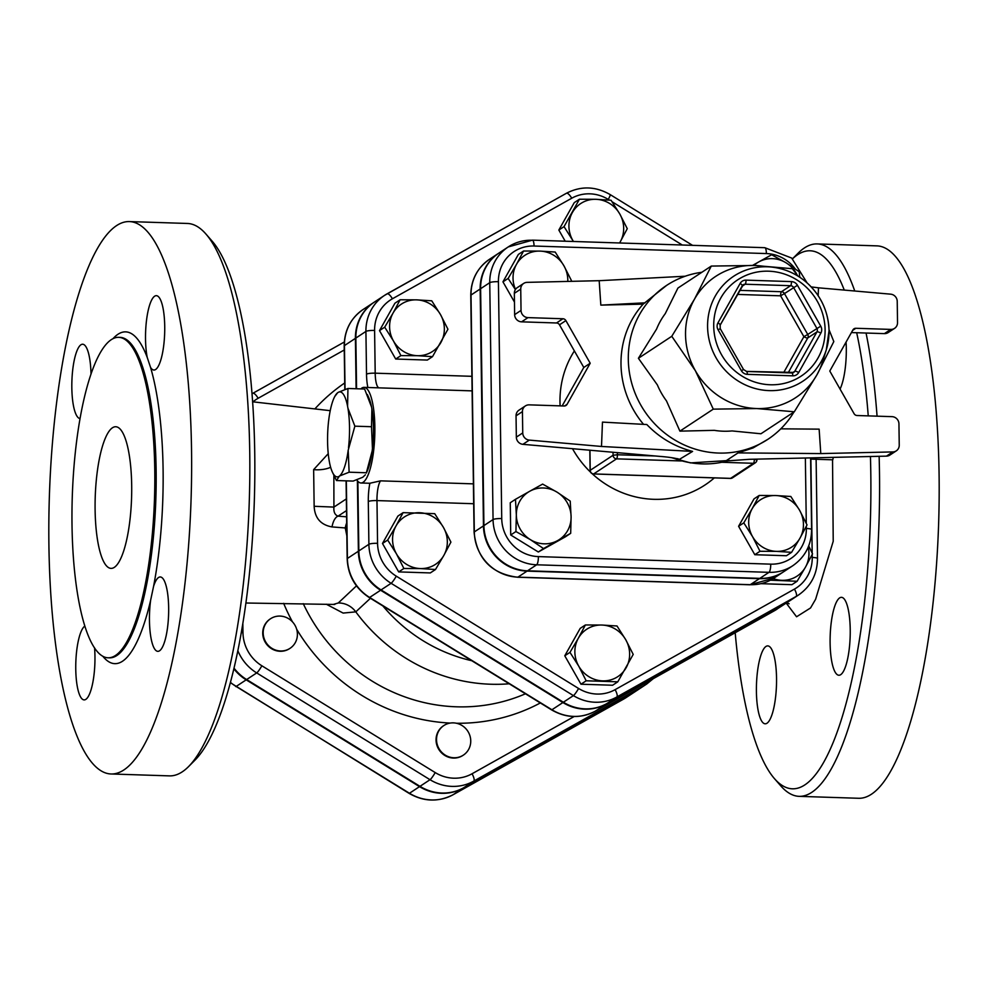 <?xml version="1.0" encoding="UTF-8"?>
<svg xmlns="http://www.w3.org/2000/svg" width="988" height="988" viewBox="0 0 988 988"><rect width="100%" height="100%" fill="white"/><g stroke="black" fill="none" stroke-linecap="round" stroke-linejoin="round"><path stroke-width="1.48" d="M271.527 618.142A17.71 16.845 -123.4 0 1 294.992 625.293A17.71 16.845 -123.4 0 1 290.04 648.326A17.71 16.845 -123.4 0 1 266.229 642.805A17.71 16.845 -123.4 0 1 270.551 618.735A17.71 16.845 -123.4 0 1 271.527 618.142M289.817 648.474A17.71 16.845 -123.4 0 1 289.583 648.622A17.71 16.845 -123.4 0 1 265.772 643.102A17.71 16.845 -123.4 0 1 270.094 619.044A17.71 16.845 -123.4 0 1 270.329 618.896M463.15 755.264A17.71 16.845 -123.4 0 1 462.915 755.412A17.71 16.845 -123.4 0 1 439.104 749.892A17.71 16.845 -123.4 0 1 443.427 725.822A17.71 16.845 -123.4 0 1 443.661 725.674M436.523 739.765A17.71 16.845 -123.4 0 1 443.884 725.525A17.71 16.845 -123.4 0 1 453.381 722.87A17.71 16.845 -123.4 0 1 469.93 735.764A17.71 16.845 -123.4 0 1 463.372 755.116A17.71 16.845 -123.4 0 1 445.798 755.45A17.71 16.845 -123.4 0 1 436.523 739.765M233.921 668.901A45.25 43.027 56.6 0 0 246.185 679.843L236.132 686.475A45.25 43.027 -123.4 0 1 230.513 682.412M246.185 679.843L419.517 786.633A45.25 43.027 56.6 0 0 463.224 788.054L633.728 692.44A45.25 43.027 56.6 0 0 636.235 690.921A45.25 43.027 56.6 0 0 636.457 690.773M435.498 569.508L420.332 568.569A28.343 26.96 56.6 0 0 443.859 555.38L435.498 569.508L430.299 572.929L398.683 571.904L382.48 543.474L397.905 516.069L403.092 512.649L434.72 513.674L443.464 527.456L450.911 542.103L443.859 555.38A28.343 26.96 56.6 0 0 443.464 527.456A28.343 26.96 56.6 0 0 419.554 512.735A28.343 26.96 56.6 0 0 396.04 525.912L403.092 512.649M432.522 356.643L427.322 360.064L395.706 359.039L379.503 330.61L394.928 303.205L400.128 299.772L416.59 299.858L431.744 300.809L440.5 314.592L447.935 329.239L432.522 356.643L417.368 355.692A28.343 26.96 56.6 0 0 440.883 342.503A28.343 26.96 56.6 0 0 440.5 314.592A28.343 26.96 56.6 0 0 416.59 299.858A28.343 26.96 56.6 0 0 393.063 313.048L400.128 299.772M565.198 241.208L558.838 230.043L574.25 202.639L579.45 199.218L595.912 199.304L611.066 200.243L619.822 214.038L627.269 228.673L619.624 242.974A28.343 26.96 56.6 0 0 620.205 241.949A28.343 26.96 56.6 0 0 619.822 214.038A28.343 26.96 56.6 0 0 595.912 199.304A28.343 26.96 56.6 0 0 572.398 212.494A28.343 26.96 56.6 0 0 572.781 240.405A28.343 26.96 56.6 0 0 573.423 241.48L564.037 226.623L579.45 199.218M773.234 578.585A28.343 26.96 56.6 0 0 781.965 580.314A28.343 26.96 56.6 0 0 805.479 567.124L797.118 581.265L791.919 584.686L761.007 583.673M617.796 681.819L586.168 680.794L578.733 666.147L569.977 652.364L578.338 638.223A28.343 26.96 56.6 0 0 578.733 666.147A28.343 26.96 56.6 0 0 602.631 680.868A28.343 26.96 56.6 0 0 626.157 667.69A28.343 26.96 56.6 0 0 625.762 639.767A28.343 26.96 56.6 0 0 601.853 625.034L617.006 625.984L625.762 639.767L633.209 654.414L617.796 681.819L612.597 685.24L580.981 684.215L564.778 655.785L580.191 628.38L585.39 624.959L601.853 625.034A28.343 26.96 56.6 0 0 578.338 638.223L585.39 624.959M812.21 554.503L812.247 557.442A37.816 35.963 -123.4 0 1 794.438 589.095A7.089 2.186 60.7 0 1 796.118 596.456A44.905 42.706 56.6 0 0 798.6 594.949L788.535 601.581A44.905 42.706 -123.4 0 1 786.053 603.088L606.731 703.641A44.905 42.706 -123.4 0 1 563.358 702.233L381.059 589.922A44.905 42.706 -123.4 0 1 358.842 550.921L357.866 481.28M356.569 388.766L355.865 338.057A44.905 42.706 -123.4 0 1 374.538 301.97L384.591 295.35A44.905 42.706 56.6 0 0 365.918 331.425L366.523 374.156A24.799 6.36 -88.1 0 0 367.894 387.494M644.633 683.511A7.089 2.186 60.7 0 1 644.25 685.511A45.25 43.027 56.6 0 0 646.745 683.992L636.692 690.624A45.25 43.027 -123.4 0 1 634.185 692.143L463.681 787.757A45.25 43.027 -123.4 0 1 419.974 786.337L246.642 679.546A45.25 43.027 -123.4 0 1 234.082 668.221M829.018 329.696L833.823 341.564L816.965 374.761A72.63 69.074 56.6 0 0 822.695 361.423L826.289 349.826A62.862 59.786 56.6 0 0 829.031 330.684A62.862 59.786 56.6 0 0 771.776 267.093A62.862 59.786 56.6 0 0 708.161 317.321A62.862 59.786 56.6 0 0 755.042 388.469A62.862 59.786 56.6 0 0 826.289 349.826L829.043 330.622C828.389 311.368 820.83 295.239 806.369 282.247C796.242 273.602 784.719 268.563 771.776 267.093L759.71 265.821A72.63 69.074 56.6 0 0 754.696 265.476A72.63 69.074 56.6 0 0 694.428 299.278A72.63 69.074 56.6 0 0 695.429 370.809A72.63 69.074 56.6 0 0 756.697 408.55A72.63 69.074 56.6 0 0 816.965 374.761L794.303 411.786L756.697 408.55L713.287 409.143L695.429 370.809L671.778 336.291L694.428 299.278L711.286 266.068L754.696 265.476L792.314 268.711L798.069 276.146M711.286 266.068L677.916 288.064L665.245 313.665A73.211 69.629 -123.4 0 0 656.588 329.053L638.409 358.286L657.366 384.912A73.211 69.629 -123.4 0 0 666.468 400.881L679.917 431.139L713.287 409.143M679.917 431.139L714.299 430.348A73.211 69.629 -123.4 0 0 732.059 430.929L760.933 433.769L794.303 411.786M638.409 358.286L671.778 336.291M793.932 412.021A92.119 87.611 -123.4 0 1 767.985 439.24A92.119 87.611 -123.4 0 1 644.139 410.526A92.119 87.611 -123.4 0 1 666.616 285.396A92.119 87.611 -123.4 0 1 701.863 272.28M529.309 440.105A7.089 6.743 -123.4 0 1 522.738 432.929L522.442 411.613A7.089 6.743 -123.4 0 1 525.394 405.92L518.996 410.144A7.089 6.743 56.6 0 0 516.045 415.837L516.341 437.141A7.089 6.743 56.6 0 0 522.911 444.328L529.309 440.105L601.507 446.465L602.47 422.111L646.819 424.531C659.49 437.733 674.742 446.7 692.588 451.417L679.732 459.173M677.447 458.642A92.119 87.611 56.6 0 0 680.25 459.544L680.25 459.544C675.594 458.136 668.925 457.098 660.243 456.419L522.911 444.328M520.738 289.113A7.089 6.743 -123.4 0 1 523.677 283.42L517.28 287.632A7.089 6.743 56.6 0 0 514.34 293.325L520.738 289.113L521.034 310.417L514.637 314.641L514.34 293.325M514.637 314.641A7.089 6.743 56.6 0 0 521.578 321.841L527.975 317.617A7.089 6.743 -123.4 0 1 521.034 310.417M556.503 322.977A3.544 3.372 -123.4 0 1 559.492 324.817L565.889 320.594A3.544 3.372 56.6 0 0 562.901 318.754L556.503 322.977L521.578 321.841M562.147 405.932L583.797 367.462L559.492 324.817M780.804 428.829L819.138 429.15L820.781 453.591L892.856 451.924L886.458 456.135L749.349 459.309L725.711 461.013L738.036 452.899L753.078 447.935L767.985 439.24M726.094 460.89L725.711 461.013A92.119 87.611 56.6 0 0 726.785 460.754M851.421 332.561L884.384 333.623A7.089 6.743 56.6 0 0 888.175 332.561L894.585 328.349A7.089 6.743 -123.4 0 1 890.781 329.412L855.843 328.275A3.544 3.372 56.6 0 0 852.903 329.93L829.784 371.031L854.077 413.676A3.544 3.372 56.6 0 0 857.065 415.516L891.991 416.652A7.089 6.743 -123.4 0 1 898.944 423.852L899.241 445.168A7.089 6.743 -123.4 0 1 892.856 451.924M886.458 456.135A7.089 6.743 56.6 0 0 889.892 455.073L896.289 450.861M666.616 285.396L643.126 304.143A92.119 87.611 56.6 0 0 643.546 424.346M525.394 405.92A7.089 6.743 -123.4 0 1 529.197 404.858L564.123 405.994A3.544 3.372 56.6 0 0 567.063 404.351L590.194 363.238L583.797 367.462M565.889 320.594L590.194 363.238M818.163 295.647L818.472 287.817L890.657 294.165A7.089 6.743 -123.4 0 1 897.228 301.34L897.524 322.656A7.089 6.743 -123.4 0 1 894.585 328.349M523.677 283.42A7.089 6.743 -123.4 0 1 527.11 282.358L599.185 280.691L685.203 276.232M527.975 317.617L562.901 318.754M643.126 304.143L600.828 305.119L599.185 280.691M820.781 453.591L738.036 452.899M600.828 305.119L645.127 302.822M818.472 287.817L811.234 286.903M601.507 446.465L692.588 451.417M570.681 533.335L557.751 540.522A28.343 26.96 56.6 0 0 571.101 516.786L570.681 533.335L565.482 536.768L538.324 551.996L543.524 548.562L530.371 539.633A28.343 26.96 56.6 0 0 557.751 540.522L543.524 548.562M557.084 492.172L570.224 501.101L571.101 516.786A28.343 26.96 56.6 0 0 557.084 492.172A28.343 26.96 56.6 0 0 529.692 491.283L542.622 484.095L557.084 492.172M516.341 515.007L515.464 499.323L529.692 491.283A28.343 26.96 56.6 0 0 516.341 515.007A28.343 26.96 56.6 0 0 530.371 539.633L515.921 531.556L516.341 515.007M567.779 281.407A28.343 26.96 56.6 0 0 563.938 265.821L571.385 280.469L570.941 281.333M515.378 289.583L508.153 278.418L516.514 264.29A28.343 26.96 56.6 0 0 515.489 289.398M540.028 251.1L555.182 252.039L563.938 265.821A28.343 26.96 56.6 0 0 540.028 251.1A28.343 26.96 56.6 0 0 516.514 264.29L523.566 251.014L540.028 251.1M752.56 265.414L758.722 261.944A28.343 26.96 56.6 0 0 753.893 265.451M771.653 254.756L786.115 262.833A28.343 26.96 56.6 0 0 758.722 261.944L771.653 254.756M797.007 274.738A28.343 26.96 56.6 0 0 786.115 262.833L799.255 271.762L799.7 277.196M538.324 551.996L510.722 534.99L510.265 502.744L515.464 499.323M510.722 534.99L515.921 531.556M514.452 302.044L502.954 281.839L518.367 254.435L523.566 251.014M502.954 281.839L508.153 278.418M790.832 496.482L799.588 510.265A28.343 26.96 56.6 0 0 775.679 495.531L790.832 496.482M752.152 508.721L759.216 495.445L775.679 495.531A28.343 26.96 56.6 0 0 752.152 508.721A28.343 26.96 56.6 0 0 752.547 536.632L743.791 522.85L752.152 508.721M807.023 524.912L799.971 538.176A28.343 26.96 56.6 0 0 799.588 510.265L807.023 524.912M776.457 551.366L759.994 551.279L752.547 536.632A28.343 26.96 56.6 0 0 776.457 551.366A28.343 26.96 56.6 0 0 799.971 538.176L791.61 552.317L776.457 551.366M791.61 552.317L786.411 555.738L754.795 554.713L759.994 551.279M754.795 554.713L738.592 526.283L743.791 522.85M738.592 526.283L754.017 498.878L759.216 495.445M483.922 525.591L493.061 519.565A44.497 42.323 56.6 0 0 536.657 564.79L768.997 572.336A44.497 42.323 56.6 0 0 792.87 565.667L783.731 571.694A44.497 42.323 -123.4 0 1 759.858 578.363L527.518 570.805A44.497 42.323 -123.4 0 1 483.922 525.591L480.613 288.706A44.497 42.323 -123.4 0 1 499.113 252.94L508.252 246.926A44.497 42.323 56.6 0 0 489.752 282.679L493.061 519.565A7.089 1.223 -0.8 0 1 501.731 518.577L498.421 281.691A7.089 1.223 179.2 0 0 489.752 282.679L480.613 288.706M374.304 302.13A44.905 42.706 56.6 0 0 374.082 302.279A44.905 42.706 56.6 0 0 355.408 338.353L356.112 388.753M774.543 610.658A7.089 2.186 -119.3 0 0 774.592 610.646L595.258 711.199A7.089 2.186 -119.3 0 0 595.307 711.175A44.905 42.706 -123.4 0 1 551.934 709.767L369.636 597.456A44.905 42.706 -123.4 0 1 347.406 558.455L358.385 551.23L357.397 480.724M358.385 551.23A44.905 42.706 56.6 0 0 380.602 590.231L562.901 702.542A44.905 42.706 56.6 0 0 606.274 703.95L785.596 603.384A44.905 42.706 56.6 0 0 788.078 601.877A44.905 42.706 56.6 0 0 788.313 601.729M326.287 604.211L343.132 613.079L355.791 611.856L370.438 598.283M498.891 253.101A44.497 42.323 56.6 0 0 498.656 253.249A44.497 42.323 56.6 0 0 480.156 289.002L483.465 525.888A44.497 42.323 56.6 0 0 527.061 571.113L759.402 578.659A44.497 42.323 56.6 0 0 783.274 571.99A44.497 42.323 56.6 0 0 783.496 571.842M396.435 553.836L387.679 540.053L396.04 525.912A28.343 26.96 56.6 0 0 396.435 553.836A28.343 26.96 56.6 0 0 420.332 568.569L403.882 568.483L396.435 553.836M400.906 355.606L393.459 340.971A28.343 26.96 56.6 0 0 417.368 355.692L400.906 355.606L395.706 359.039M393.459 340.971L384.703 327.176L393.063 313.048A28.343 26.96 56.6 0 0 393.459 340.971M797.118 581.265L770.442 580.178M808.703 545.919L812.531 553.86L805.479 567.124A28.343 26.96 56.6 0 0 808.209 547.167M382.48 543.474L387.679 540.053M398.683 571.904L403.882 568.483M379.503 330.61L384.703 327.176M558.838 230.043L564.037 226.623M580.981 684.215L586.168 680.794M564.778 655.785L569.977 652.364M372.451 448.638L371.513 426.717L371.896 408.983A42.521 10.905 91.9 0 1 372.451 448.638L372.143 451.059A42.521 10.905 91.9 0 1 366.289 473.079L372.143 451.059M367.338 394.496L368.746 397.596A42.521 10.905 91.9 0 1 371.537 406.994L364.597 389.025L347.949 388.482L347.578 406.216A42.521 10.905 -88.1 0 0 338.304 392.322L347.949 388.482M365.77 472.746L349.122 472.202L339.464 476.031L336.463 480.539L353.111 481.082L362.757 477.253L365.387 474.771M336.463 480.539L332.314 471.968A42.521 10.905 -88.1 0 0 338.798 476.475M332.314 471.968A42.521 10.905 -88.1 0 1 329.523 462.569L329.165 460.593A42.521 10.905 -88.1 0 1 328.609 420.937L328.918 418.517A42.521 10.905 -88.1 0 1 334.771 396.497L337.637 392.755A42.521 10.905 -88.1 0 0 334.771 396.497M371.513 426.717L354.865 426.174L348.184 450.281L349.122 472.202M348.492 447.86A42.521 10.905 -88.1 0 0 347.937 408.205L354.865 426.174M339.464 476.031A42.521 10.905 -88.1 0 0 348.184 450.281M347.578 406.216L347.937 408.205M337.637 392.755L338.304 392.322M371.537 406.994L371.896 408.983M360.83 388.901A47.832 12.264 91.9 0 1 364.066 387.37A47.832 12.264 91.9 0 1 374.798 434.831A47.832 12.264 91.9 0 1 361.336 482.971A47.832 12.264 91.9 0 1 360.953 482.984A47.832 12.264 91.9 0 1 356.816 479.896M810.629 459.099L832.785 459.815L833.292 457.37M360.953 482.984L369.512 483.256A47.832 12.264 91.9 0 0 369.895 483.243L380.565 480.847A17.71 4.545 91.9 0 0 376.971 500.583L473.684 503.732M332.03 526.925A14.178 6.57 94.4 0 1 338.057 516.144C334.883 514.958 333.499 511.945 333.919 507.091L314.147 506.288C314.764 518.008 320.717 524.887 332.03 526.925L345.257 527.95A14.178 6.854 94.7 0 1 346.677 522.973M330.634 467.25A14.178 4.965 -3.8 0 1 313.641 469.633L314.147 506.288M346.85 535.854L345.257 527.95L346.739 527.703M328.238 453.665L313.641 469.633M356.47 585.872L338.279 602.976L333.388 604.421M188.572 766.589L195.155 759.97A269.267 69.061 -88.1 0 0 254.756 454.11A269.267 69.061 -88.1 0 0 212.025 241.01L205.887 233.983A276.356 70.877 91.9 0 1 249.742 452.689A276.356 70.877 91.9 0 1 188.572 766.589A276.356 70.877 91.9 0 1 169.454 775.876L111.273 773.987A276.356 70.877 91.9 0 1 49.4 495.482A276.356 70.877 91.9 0 1 129.218 221.571A276.356 70.877 91.9 0 1 191.549 450.8A276.356 70.877 91.9 0 1 111.273 773.987M129.218 221.571L187.411 223.461A276.356 70.877 91.9 0 1 205.887 233.983M793.203 598.506L786.781 602.729M792.549 258.794A269.267 69.061 91.9 0 1 844.283 290.089M856.682 332.734A269.267 69.061 91.9 0 1 868.242 415.886M870.428 456.505A269.267 69.061 91.9 0 1 774.604 778.803A269.267 69.061 91.9 0 1 735.196 632.728M756.413 691.476A38.977 9.991 91.9 0 1 767.738 645.893A38.977 9.991 91.9 0 1 776.469 685.166A38.977 9.991 91.9 0 1 765.206 723.796A38.977 9.991 91.9 0 1 756.413 691.476M840.702 674.668A38.977 9.991 91.9 0 1 838.898 675.236A38.977 9.991 91.9 0 1 830.179 635.939A38.977 9.991 91.9 0 1 841.443 597.332A38.977 9.991 91.9 0 1 850.236 633.147A38.977 9.991 91.9 0 1 840.702 674.668M846.074 342.083A38.977 9.991 91.9 0 1 846.296 348.356A38.977 9.991 91.9 0 1 840.047 389.062M102.777 656.205A165.984 42.57 -88.1 0 0 150.608 600.346L153.597 586.255A165.984 42.57 -88.1 0 0 150.534 367.375L147.224 357.434A165.984 42.57 -88.1 0 0 113.101 338.563M154.77 470.3A160.315 41.126 -88.1 0 0 118.609 337.328A160.315 41.126 -88.1 0 0 72.297 496.223A160.315 41.126 -88.1 0 0 108.186 657.798A160.315 41.126 -88.1 0 0 154.77 470.3M131.688 485.516A70.864 18.179 91.9 0 1 111.101 568.384A70.864 18.179 91.9 0 1 95.231 496.976A70.864 18.179 91.9 0 1 115.695 426.742A70.864 18.179 91.9 0 1 131.688 485.516M84.845 626.071A37.198 9.547 -88.1 0 0 75.755 665.727A37.198 9.547 -88.1 0 0 84.141 699.899A37.198 9.547 -88.1 0 0 94.564 647.844M91.007 373.847A37.198 9.547 -88.1 0 0 82.646 344.232A37.198 9.547 -88.1 0 0 71.914 380.652A37.198 9.547 -88.1 0 0 80.003 418.579M150.534 367.375A37.198 9.547 -88.1 0 0 153.906 370.031A37.198 9.547 -88.1 0 0 155.647 369.487A37.198 9.547 -88.1 0 0 164.737 329.844A37.198 9.547 -88.1 0 0 156.351 295.671A37.198 9.547 -88.1 0 0 146.916 317.383A37.198 9.547 -88.1 0 0 147.224 357.434M150.608 600.346A37.198 9.547 -88.1 0 0 149.46 620.501A37.198 9.547 -88.1 0 0 157.833 651.339A37.198 9.547 -88.1 0 0 168.59 614.499A37.198 9.547 -88.1 0 0 160.278 576.967A37.198 9.547 -88.1 0 0 153.597 586.255M774.604 778.803L780.742 785.831A276.356 70.877 -88.1 0 0 799.23 796.353A276.356 70.877 -88.1 0 0 879.135 456.308M877.06 416.17A276.356 70.877 -88.1 0 0 866.044 333.03M854.756 291.003A276.356 70.877 -88.1 0 0 817.175 243.925A276.356 70.877 -88.1 0 0 798.057 253.224L792.524 258.782M799.23 796.353L858.782 798.279A276.356 70.877 -88.1 0 0 938.6 524.381A276.356 70.877 -88.1 0 0 876.726 245.864L817.175 243.925M252.977 401.82A38.162 36.297 -123.4 0 1 258.127 398.288L344.256 349.987M574.152 716.522L472.054 773.765A38.162 36.297 -123.4 0 1 435.202 772.567L261.869 665.789A38.162 36.297 -123.4 0 1 242.974 632.629L242.85 623.799M456.456 723.253A187.782 178.593 56.6 0 0 540.337 702.95M296.684 629.257A187.782 178.593 56.6 0 0 450.256 723.068M283.655 603.347A187.782 178.593 56.6 0 0 292.448 621.81M344.713 382.974A187.782 178.593 56.6 0 0 315.073 408.686M235.749 686.574A7.089 0.963 -58.4 0 0 236.132 686.475L409.464 793.265A7.089 0.963 -58.4 0 1 409.081 793.364L230.426 682.745M453.084 794.735A7.089 2.186 -119.3 0 0 453.122 794.71A7.089 2.186 -119.3 0 0 453.171 794.685A45.25 43.027 -123.4 0 1 409.464 793.265L419.517 786.633M623.589 699.121A7.089 2.186 -119.3 0 0 623.638 699.096A7.089 2.186 -119.3 0 0 623.675 699.072L453.171 794.685L463.224 788.054M409.081 793.364C423.778 801.799 438.462 802.244 453.122 794.71L626.182 697.54A45.25 43.027 -123.4 0 1 623.675 699.072L633.728 692.44M794.438 589.095L615.104 689.661A37.816 35.963 -123.4 0 1 578.585 688.475L396.287 576.165A37.816 35.963 -123.4 0 1 377.564 543.314L376.971 500.583A7.089 1.223 179.2 0 0 368.302 501.571L368.894 544.302A44.905 42.706 56.6 0 0 391.112 583.303L573.411 695.614A44.905 42.706 56.6 0 0 616.784 697.022L796.118 596.456L786.053 603.088M810.876 459.099L812.185 553.095M471.906 376.317L375.193 373.18L374.6 330.449A37.816 35.963 -123.4 0 1 392.409 298.784L571.731 198.23A37.816 35.963 -123.4 0 1 608.262 199.415L609.374 200.095M612.14 201.799L682.276 245.012M742.359 285.656A3.544 3.372 -123.4 0 1 745.162 284.223L790.61 285.705A3.544 3.372 -123.4 0 1 793.599 287.545L816.891 328.411A3.544 3.372 -123.4 0 1 816.94 331.906L794.772 371.29A3.544 3.372 -123.4 0 1 792.129 372.933M820.843 333.141A7.089 6.743 56.6 0 0 820.744 326.164L797.452 285.285A7.089 6.743 56.6 0 0 791.474 281.605L746.026 280.135A7.089 6.743 56.6 0 0 740.148 283.433L717.98 322.817A7.089 6.743 56.6 0 0 718.078 329.794L741.37 370.673A7.089 6.743 56.6 0 0 747.348 374.353L792.796 375.823A7.089 6.743 56.6 0 0 798.675 372.538L820.843 333.141A3.544 0.988 -150.6 0 0 816.94 331.906L807.789 337.921A3.544 3.372 56.6 0 0 807.739 334.438L803.886 336.686A3.544 0.988 -150.6 0 0 807.789 337.921L788.189 372.772M797.452 285.285L784.46 293.572A3.544 3.372 56.6 0 0 781.471 291.719A3.544 0.914 -88.1 0 0 780.606 295.82L784.46 293.572L807.739 334.438L820.744 326.164M792.796 375.823A3.544 0.914 -88.1 0 0 791.993 372.896A3.544 0.914 -88.1 0 0 791.833 372.945L746.706 371.476M792.364 372.884L794.772 371.29A3.544 0.988 29.4 0 1 798.675 372.538M739.728 290.373L781.471 291.719L790.61 285.705A3.544 0.914 -88.1 0 0 791.474 281.605M741.37 370.673L743.396 369.623M746.385 371.463A3.544 0.914 91.9 0 1 746.545 371.414A3.544 0.914 91.9 0 1 747.348 374.353M746.026 280.135A3.544 0.914 91.9 0 1 745.162 284.223L742.025 286.285M720.19 325.027L742.223 285.878A3.544 0.988 -150.6 0 0 742.321 285.767A3.544 0.988 -150.6 0 0 740.148 283.433M720.104 328.757L718.078 329.794M717.98 322.817A3.544 0.988 29.4 0 1 720.153 325.163A3.544 0.988 29.4 0 1 720.054 325.262M737.456 294.412L780.606 295.82L803.886 336.686L783.669 372.624M825.104 329.794A57.65 54.822 -123.4 0 1 742.247 376.243A57.65 54.822 -123.4 0 1 740.877 277.9A57.65 54.822 -123.4 0 1 825.104 329.794M729.119 460.47A92.119 87.611 -123.4 0 1 672.717 457.876M852.644 330.387L855.843 328.275M890.781 329.412L884.384 333.623M567.063 404.351L564.593 405.982M516.045 415.837L522.442 411.613M522.738 432.929L516.341 437.141M527.518 570.805L536.657 564.79A7.089 1.815 -88.1 0 0 538.386 556.602A37.408 35.58 -123.4 0 1 501.731 518.577M498.421 281.691A37.408 35.58 -123.4 0 1 534.051 246.024A7.089 1.815 -88.1 0 0 532.458 240.146L508.252 246.926A44.497 42.323 56.6 0 1 532.124 240.245M759.858 578.363L768.997 572.336A7.089 1.815 -88.1 0 0 770.726 564.148L538.386 556.602M534.051 246.024L766.392 253.57A7.089 1.815 -88.1 0 0 764.798 247.692L532.458 240.146M810.605 457.889L811.605 529.58A7.089 1.223 179.2 0 0 806.356 528.481A37.408 35.58 -123.4 0 1 770.726 564.148M766.392 253.57A37.408 35.58 -123.4 0 1 795.192 268.835M799.65 276.356A37.408 35.58 -123.4 0 1 800.119 277.467M805.368 458.012L806.282 523.294M806.319 526.308L806.356 528.481M574.374 350.938A95.663 90.982 56.6 0 0 560.11 405.87M572.509 448.688A95.663 90.982 56.6 0 0 590.565 472.178M592.059 473.598A95.663 90.982 56.6 0 0 714.324 477.896M593.343 473.882A3.544 0.914 -88.1 0 0 593.529 473.968L730.441 478.414A3.544 3.544 0 0 0 732.503 477.834A3.544 3.372 -123.4 0 1 730.601 478.365A3.544 0.914 91.9 0 1 730.441 478.414A3.544 0.914 91.9 0 1 730.28 478.353M589.824 450.219L590.108 470.473A3.544 3.544 0 0 0 593.529 473.968A3.544 0.914 -88.1 0 0 593.689 473.919A3.544 3.372 -123.4 0 1 590.219 470.313L590.244 470.634M756.833 459.926L754.326 459.21A3.544 0.914 91.9 0 1 753.461 463.298A3.544 3.372 56.6 0 0 756.833 459.926M613.042 452.257L613.079 455.258A3.544 3.372 56.6 0 0 616.549 458.852A3.544 0.914 -88.1 0 0 617.414 454.764L613.079 455.258L590.219 470.313L589.947 450.219M655.538 455.999L617.414 454.764L617.389 452.64M722.018 462.285L753.461 463.298L730.601 478.365L593.689 473.919L616.549 458.852L681.498 460.964M525.455 693.786A173.604 165.107 -123.4 0 1 303.267 603.668M338.279 602.976A21.254 20.217 57.3 0 1 355.791 611.856A173.604 165.107 56.6 0 0 509.228 683.782M379.046 387.852A17.71 4.545 91.9 0 1 375.193 373.18A7.089 1.223 179.2 0 0 366.523 374.156M374.6 330.449A7.089 1.223 179.2 0 0 365.918 331.425L355.865 338.057M392.409 298.784A7.089 2.186 -119.3 0 0 387.111 293.807A7.089 2.186 -119.3 0 0 387.074 293.831A44.905 42.706 56.6 0 0 384.591 295.35L566.445 193.253A7.089 2.186 -119.3 0 0 566.396 193.278L387.16 293.794M571.731 198.23A7.089 2.186 -119.3 0 0 566.445 193.253C580.993 185.769 595.566 186.213 610.152 194.587L692.551 245.345M608.262 199.415A7.089 0.963 -58.4 0 0 610.152 194.587M812.247 557.442A7.089 1.223 -0.8 0 1 817.508 558.541L816.125 459.272M615.104 689.661A7.089 2.186 60.7 0 1 616.784 697.022L606.731 703.641M578.585 688.475A7.089 0.963 121.6 0 1 573.411 695.614L563.358 702.233M396.287 576.165A7.089 0.963 121.6 0 1 391.112 583.303L381.059 589.922M377.564 543.314A7.089 1.223 179.2 0 0 368.894 544.302L358.842 550.921M369.895 483.243A24.799 6.36 -88.1 0 0 368.302 501.571M473.4 483.861L380.565 480.847M749.608 584.661A7.089 1.815 -88.1 0 0 749.929 584.785A7.089 1.815 -88.1 0 0 750.25 584.686L517.922 577.14A7.089 1.815 91.9 0 1 517.589 577.239L749.929 584.785L774.123 578.017A44.497 42.323 -123.4 0 1 750.25 584.686L759.402 578.659M527.061 571.113L517.922 577.14A44.497 42.323 -123.4 0 1 474.314 531.914A7.089 1.223 179.2 0 0 474.079 532.236C476.945 558.813 491.444 573.806 517.589 577.239M483.465 525.888L474.314 531.914L471.017 295.029A7.089 1.223 179.2 0 0 470.77 295.35C470.955 279.95 477.204 267.921 489.517 259.264A44.497 42.323 -123.4 0 0 471.017 295.029L480.156 289.002M472.054 773.765A7.089 2.186 60.7 0 1 473.734 781.125L644.25 685.511L634.185 692.143M435.202 772.567A7.089 0.963 121.6 0 1 430.027 779.705A45.25 43.027 56.6 0 0 473.734 781.125L463.681 787.757M252.879 393.286L344.318 342.009L252.002 393.792A45.25 43.027 56.6 0 1 252.792 393.335A7.089 2.186 60.7 0 1 252.829 393.31A7.089 2.186 60.7 0 1 258.127 398.288M261.869 665.789A7.089 0.963 121.6 0 1 256.695 672.927L430.027 779.705L419.974 786.337M242.974 632.629A7.089 1.223 179.2 0 0 241.356 632.616M237.898 650.845A45.25 43.027 56.6 0 0 256.695 672.927L246.642 679.546M562.901 702.542L551.934 709.767A7.089 0.963 121.6 0 1 551.551 709.866L369.253 597.555A7.089 0.963 121.6 0 0 369.636 597.456L380.602 590.231M788.078 601.877L774.592 610.646A7.089 2.186 -119.3 0 0 774.629 610.621L595.307 711.175L606.274 703.95M777.111 609.102A44.905 42.706 -123.4 0 1 774.629 610.621L785.596 603.384M346.331 480.86L347.406 558.455A7.089 1.223 179.2 0 0 347.171 558.776C347.937 575.411 355.297 588.342 369.253 597.555M345.047 389.408L344.442 345.59A7.089 1.223 179.2 0 0 344.195 345.911C344.392 330.363 350.691 318.235 363.102 309.503A44.905 42.706 -123.4 0 0 344.442 345.59L355.408 338.353M346.331 498.915L333.919 507.091L333.87 475.389M346.59 516.823L338.057 516.144L346.504 510.586M786.213 603.1L796.563 616.771L810.555 607.953L815.606 599.271L833.217 541.288L832.538 459.803M118.609 337.328L119.98 337.365A160.315 41.126 91.9 0 1 156.141 470.35A160.315 41.126 91.9 0 1 109.569 657.847L108.186 657.798M382.875 605.94A160.612 152.757 56.6 0 0 471.77 660.713M626.182 697.54L636.235 690.921M793.735 372.414L746.545 371.414L743.532 369.512L720.24 328.646L720.153 325.163L743.26 284.754M729.28 460.457L690.538 462.903L671.716 457.728M811.605 529.58C811.42 544.993 805.171 557.01 792.87 565.667M807.073 282.864L791.684 258.053L764.798 247.692M732.503 477.834L755.351 462.767A3.544 3.544 0 0 0 756.944 459.766L756.944 459.136M798.6 594.949C811.012 586.217 817.311 574.09 817.508 558.541M474.079 532.236L470.77 295.35M498.656 253.249L489.517 259.264M472.103 390.878L364.066 387.37M783.274 571.99L774.123 578.017M646.745 683.992L653.278 678.67M595.258 711.199C580.709 718.684 566.136 718.239 551.551 709.866M347.171 558.776L346.084 480.86M344.812 389.482L344.195 345.911M374.082 302.279L363.102 309.503M330.214 410.675L252.595 401.783M245.975 603.013L334.784 604.458M786.584 602.705L789.128 603.779"/></g></svg>
